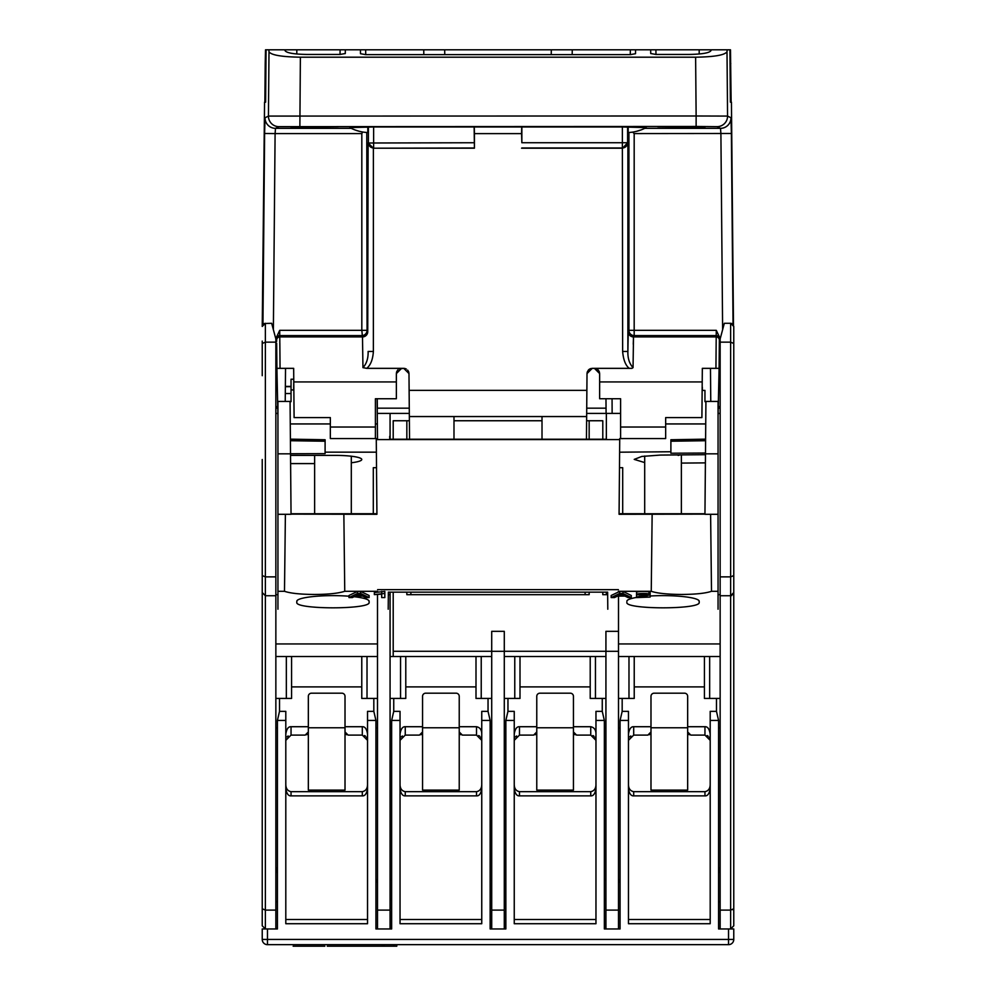 <?xml version="1.0" encoding="UTF-8"?>
<svg xmlns="http://www.w3.org/2000/svg" width="996" height="996" viewBox="0 0 996 996"><rect width="100%" height="100%" fill="white"/><g stroke="black" fill="none" stroke-linecap="round" stroke-linejoin="round"><path stroke-width="1.49" d="M620.072 928.957L618.504 928.957L620.072 928.957L620.072 720.432L628.464 720.432L628.464 923.715L710.198 923.715L710.198 720.432L718.577 720.432L718.577 928.957L733.766 928.957L733.766 939.44A5.241 5.241 -31.8 0 1 728.524 944.669L267.476 944.669A5.241 5.241 110.9 0 1 262.234 939.44L262.234 928.957L277.423 928.957L277.423 720.432L285.802 720.432L285.802 923.715L367.536 923.715L367.536 720.432L375.928 720.432L375.928 928.957L377.496 928.957L375.928 928.957M511.62 944.669L594.4 944.669M401.6 944.669L484.38 944.669M365.383 944.669L287.906 944.669L365.383 944.669M593.815 944.669L516.339 944.669M708.032 944.669L630.555 944.669M391.64 928.957L390.071 928.957L391.64 928.957L391.64 720.432L400.031 720.432L400.031 923.715L481.753 923.715L481.753 720.432L490.144 720.432L490.144 928.957L491.713 928.957L490.144 928.957M505.856 928.957L504.287 928.957L505.856 928.957L505.856 720.432L514.247 720.432L514.247 923.715L595.969 923.715L595.969 720.432L604.36 720.432L604.36 928.957L605.929 928.957L604.36 928.957M720.145 698.433L704.433 698.433L704.433 656.513L634.228 656.513L634.228 698.433L618.504 698.433M707.098 735.558A5.241 5.241 0 0 1 708.106 736.156M709.14 737.189A5.241 5.241 0 0 1 710.198 740.339L704.956 735.098L704.956 726.719C707.658 726.52 709.401 728.985 710.198 734.127M704.956 791.683L633.693 791.683L633.693 795.879L704.956 795.879L704.956 791.683C708.442 790.961 710.185 788.483 710.198 784.275M633.693 791.683C630.207 790.961 628.464 788.483 628.464 784.275M650.986 727.765L687.663 727.765L687.663 790.114L650.986 790.114L650.986 731.96L647.848 735.098L633.693 735.098L628.464 740.339A5.241 5.241 0 0 1 628.75 738.609M629.696 736.953A5.241 5.241 0 0 1 630.804 735.969M649.268 734.762A3.137 3.137 0 0 0 650.176 734.064M688.473 734.064A3.137 3.137 0 0 0 689.394 734.762M720.145 656.513L618.504 656.513M718.577 720.432L716.485 711.356L716.485 698.433M716.485 711.356L710.198 711.356L710.198 720.432M704.956 726.719L687.663 726.719L687.663 696.328A3.137 3.137 0 0 0 684.513 693.191L654.135 693.191A3.137 3.137 0 0 0 650.986 696.328L650.986 726.719L633.693 726.719C631.003 726.52 629.248 728.985 628.464 734.127M628.464 720.432L628.464 711.356L622.176 711.356L620.072 720.432M622.176 698.433L622.176 711.356M634.228 686.904L704.433 686.904M650.986 731.96L650.986 726.719M633.693 795.879C631.003 796.078 629.248 793.613 628.464 788.471M704.956 795.879C707.658 796.078 709.401 793.613 710.198 788.471M710.198 919.507L628.464 919.507M687.663 726.719L687.663 731.96L690.801 735.098L704.956 735.098M592.881 735.558A5.241 5.241 0 0 1 593.89 736.156M594.923 737.189A5.241 5.241 0 0 1 595.969 740.339L590.74 735.098L590.74 726.719C594.226 727.441 595.969 729.919 595.969 734.127M590.74 791.683L519.476 791.683L519.476 795.879L590.74 795.879L590.74 791.683C594.226 790.961 595.969 788.483 595.969 784.275M519.476 791.683C515.99 790.961 514.247 788.483 514.247 784.275M536.769 727.765L573.447 727.765L573.447 790.114L536.769 790.114L536.769 731.96L533.632 735.098L519.476 735.098L514.247 740.339A5.241 5.241 0 0 1 514.534 738.609M515.48 736.953A5.241 5.241 0 0 1 516.588 735.969M535.051 734.762A3.137 3.137 0 0 0 535.96 734.064M574.256 734.064A3.137 3.137 0 0 0 575.165 734.762M604.36 720.432L602.256 711.356L602.256 698.433M602.256 711.356L595.969 711.356L595.969 720.432M590.74 726.719L573.447 726.719L573.447 696.328A3.137 3.137 0 0 0 570.297 693.191L539.919 693.191A3.137 3.137 0 0 0 536.769 696.328L536.769 726.719L519.476 726.719C516.787 726.52 515.032 728.985 514.247 734.127M514.247 720.432L514.247 711.356L507.96 711.356L505.856 720.432M507.96 698.433L507.96 711.356M519.999 686.904L590.217 686.904M536.769 731.96L536.769 726.719M519.476 795.879C516.787 796.078 515.032 793.613 514.247 788.471M590.74 795.879C593.429 796.078 595.185 793.613 595.969 788.471M595.969 919.507L514.247 919.507M573.447 726.719L573.447 731.96L576.584 735.098L590.74 735.098M478.653 735.558A5.241 5.241 0 0 1 479.674 736.156M480.707 737.189A5.241 5.241 0 0 1 481.753 740.339L476.524 735.098L476.524 726.719C480.01 727.441 481.753 729.919 481.753 734.127M476.524 791.683L405.26 791.683L405.26 795.879L476.524 795.879L476.524 791.683C480.01 790.961 481.753 788.483 481.753 784.275M405.26 791.683C401.774 790.961 400.031 788.483 400.031 784.275M422.553 727.765L459.231 727.765L459.231 790.114L422.553 790.114L422.553 731.96L419.416 735.098L405.26 735.098L400.031 740.339A5.241 5.241 0 0 1 400.317 738.609M401.264 736.953A5.241 5.241 0 0 1 402.372 735.969M420.835 734.762A3.137 3.137 0 0 0 421.744 734.064M460.04 734.064A3.137 3.137 0 0 0 460.949 734.762M490.144 720.432L488.04 711.356L488.04 698.433M488.04 711.356L481.753 711.356L481.753 720.432M476.524 726.719L459.231 726.719L459.231 696.328A3.137 3.137 0 0 0 456.081 693.191L425.703 693.191A3.137 3.137 0 0 0 422.553 696.328L422.553 726.719L405.26 726.719C402.571 726.52 400.815 728.985 400.031 734.127M400.031 720.432L400.031 711.356L393.744 711.356L391.64 720.432M393.744 698.433L393.744 711.356M405.783 686.904L476.001 686.904M422.553 731.96L422.553 726.719M405.26 795.879C402.571 796.078 400.815 793.613 400.031 788.471M476.524 795.879C479.213 796.078 480.968 793.613 481.753 788.471M481.753 919.507L400.031 919.507M459.231 726.719L459.231 731.96L462.368 735.098L476.524 735.098M377.496 698.433L361.772 698.433L361.772 656.513L291.567 656.513L291.567 698.433L275.855 698.433M345.824 734.064A3.137 3.137 0 0 0 346.733 734.762M364.436 735.558A5.241 5.241 0 0 1 365.457 736.156M366.491 737.189A5.241 5.241 0 0 1 367.536 740.339L362.307 735.098L362.307 726.719C364.997 726.52 366.752 728.985 367.536 734.127M362.307 791.683L291.044 791.683L291.044 795.879L362.307 795.879L362.307 791.683C365.793 790.961 367.536 788.483 367.536 784.275M291.044 791.683C287.558 790.961 285.815 788.483 285.802 784.275M308.337 727.765L345.014 727.765L345.014 790.114L308.337 790.114L308.337 731.96L305.199 735.098L291.044 735.098L285.802 740.339A5.241 5.241 0 0 1 286.101 738.609M287.047 736.953A5.241 5.241 0 0 1 288.155 735.969M306.606 734.762A3.137 3.137 0 0 0 307.527 734.064M377.496 656.513L275.855 656.513M375.928 720.432L373.824 711.356L373.824 698.433M373.824 711.356L367.536 711.356L367.536 720.432M362.307 726.719L345.014 726.719L345.014 696.328A3.137 3.137 0 0 0 341.865 693.191L311.487 693.191A3.137 3.137 0 0 0 308.337 696.328L308.337 726.719L291.044 726.719C288.342 726.52 286.599 728.985 285.802 734.127M285.802 720.432L285.802 711.356L279.515 711.356L277.423 720.432M279.515 698.433L279.515 711.356M291.567 686.904L361.772 686.904M308.337 731.96L308.337 726.719M367.536 919.507L285.802 919.507M291.044 795.879C288.342 796.078 286.599 793.613 285.802 788.471M362.307 795.879C364.997 796.078 366.752 793.613 367.536 788.471M345.014 726.719L345.014 731.96L348.152 735.098L362.307 735.098M375.928 881.809L377.272 881.809A3.137 3.137 0 0 1 377.496 881.809M391.64 907.73A3.137 3.137 0 0 1 390.37 908.003L390.071 908.003M490.144 883.614A3.137 3.137 0 0 1 490.418 884.635L491.713 897.521M504.287 897.521L505.582 884.635A3.137 3.137 0 0 1 505.856 883.614M618.504 881.809A3.137 3.137 0 0 1 618.728 881.809L620.072 881.809M604.36 907.73A3.137 3.137 0 0 0 605.63 908.003L605.929 908.003M275.855 873.081L277.423 867.217M277.423 901.716L275.855 901.579M720.145 901.579L718.577 901.716M718.577 867.217L720.145 873.081M264.376 122.57L262.608 324.933L264.55 102.19L265.608 102.19L264.861 102.19L265.21 63.57L265.957 63.57M723.793 49.8L711.044 49.8L711.032 50.535C709.662 52.925 702.217 54.232 688.709 54.456L655.978 54.456L650.724 53.523L650.674 49.8L635.585 49.8L635.535 53.709L630.269 54.643L365.731 54.643L360.465 53.709L360.415 49.8L365.644 49.8L265.521 49.8L265.21 63.57M265.608 102.19L266.081 49.8L265.608 102.19L264.55 102.19L264.45 113.407M268.82 49.8L268.995 51.742C271.024 55.054 281.482 56.872 300.381 57.195L695.619 57.195L696.129 115.984L727.566 116.084A10.483 10.47 116.5 0 1 717.095 126.654L696.129 126.467L696.129 115.984L268.434 116.084L268.995 51.742M696.129 126.467L278.905 126.654A10.483 10.47 -116.5 0 1 268.434 116.084L265.023 117.777L264.612 133.489L275.095 133.589L275.506 128.347L351.277 128.347L349.845 127.613L373.625 126.978L373.625 147.981A5.241 5.241 -135 0 1 368.396 142.739L368.396 127.015M345.338 49.8L345.263 53.61L345.338 49.8L340.097 49.8L444.689 49.8L444.776 54.643L444.689 49.8L553.813 49.8M288.429 49.8L272.207 49.8M313.516 49.8L328.468 49.8M326.651 49.8L423.736 49.8L423.823 54.643M441.365 49.8L579.734 49.8M294.592 49.8L315.807 49.8M284.731 49.8L285.927 49.8M730.392 102.19L729.919 49.8L730.392 102.19L731.45 102.19L730.392 102.19L731.139 102.19L730.479 49.8L672.997 49.8M551.224 54.643L551.311 49.8L551.224 54.643M707.646 49.8L708.666 49.8M710.073 49.8L711.269 49.8M708.965 49.8L706.388 49.8M650.737 53.597L650.662 49.8L699.192 49.8L699.192 53.996M650.674 49.8L572.264 49.8L572.177 54.643M345.326 49.8L345.276 53.535L340.022 54.456L307.291 54.456C293.82 54.245 286.375 52.937 284.968 50.535L284.956 49.8M360.465 53.722L360.415 49.8M695.619 57.195C714.381 56.897 724.839 55.091 727.005 51.742L727.18 49.8M291.019 127.177L338.229 126.741L291.019 127.177M622.375 126.978L521.854 126.978L521.854 142.739L622.375 142.739L622.375 126.978L646.155 127.613L644.723 128.347L720.494 128.347A10.483 10.47 -63.5 0 0 730.977 117.777L727.566 116.084L727.005 51.742M521.854 126.978L373.625 126.978M704.981 127.177L657.771 126.741L704.981 127.177M646.155 127.613A41.919 41.919 0 0 1 628.202 132.543L628.202 127.613M730.977 117.777L731.388 133.489L634.178 133.589L632.697 132.095L631.501 132.269M631.19 132.306L629.995 132.418M629.223 132.48L628.202 132.53M634.577 131.771L636.257 131.397M636.544 131.323L641.349 129.816M641.412 129.791L642.968 129.156M643.64 128.858L644.723 128.347M542.011 439.224L542.011 416.552L453.989 416.552L586.656 416.552L587.018 373.562L592.259 368.346L631.974 368.346L633.045 367.649C629.41 363.727 627.679 358.336 627.878 351.464L628.264 331.68A5.241 5.241 -153.4 0 0 633.506 336.922A5.241 5.241 -153.4 0 1 628.264 331.68L628.937 330.336L628.937 132.518M362.519 336.997L362.494 336.922A5.241 5.241 153.4 0 0 367.736 331.68L368.109 143.013L373.388 148.205L474.42 148.205L474.42 133.626L521.58 133.626L521.854 142.739M521.58 133.626L521.717 126.978M521.58 148.205L622.637 148.205L627.605 142.739A5.241 5.241 135 0 1 622.375 147.981L622.637 351.464C623.372 359.855 625.575 365.482 629.26 368.346M368.109 351.464L373.375 351.464C372.84 359.506 370.624 365.146 366.74 368.346L403.716 368.346L408.983 373.55L409.344 416.552L453.989 416.552L453.989 439.224M586.868 390.357L409.132 390.357M622.637 351.464L627.891 351.464M599.268 371.657L599.642 373.587L594.4 368.346L614.283 368.346M595.882 368.57L597.463 369.329M598.335 370.126L599.306 371.732M592.259 368.346L590.317 368.732M589.072 369.429L588.449 370.002M587.416 371.608L587.03 373.313M599.642 381.941L702.217 381.941L702.329 368.346L701.906 417.598L665.664 417.598L665.664 427.035L620.595 427.035L620.595 398.736L599.642 398.736L599.642 373.587M409.232 401.961L408.983 373.936M587.018 373.55L586.769 401.961M276.676 343.197L276.9 368.346L275.855 368.346L293.671 368.346L293.783 381.941L293.671 368.346L293.758 378.816L293.671 368.346L285.528 368.346L285.23 401.425M710.771 401.425L710.472 368.346M718.054 416.552L719.1 368.346L702.329 368.346M717.083 368.346L718.128 368.346L717.083 368.346M719.324 343.197L719.137 363.565M633.045 367.649L633.506 336.922L716.199 336.922A3.137 3.137 0.5 0 1 719.349 340.097L719.1 368.346L719.411 336.909L716.286 330.336L634.178 330.336L634.178 335.577A5.241 5.241 26.6 0 1 628.937 330.336L634.178 330.336L634.178 133.589M719.349 340.097L719.411 336.909M718.054 406.443L718.763 406.443L718.751 408.173L720.145 408.173M719.249 351.215L719.299 345.313M731.55 113.407L733.479 325.107M731.624 122.57L731.45 102.19M730.043 63.57L730.79 63.57M605.319 49.8L607.05 49.8M610.013 49.8L611.507 49.8M384.493 49.8L385.975 49.8M388.328 49.8L391.204 49.8M361.05 49.8L366.291 49.8L361.05 49.8M632.946 49.8L631.24 49.8M403.729 368.346L399.247 368.906M408.659 371.794L407.675 370.126M408.97 373.313L408.621 371.682M588.736 369.715L589.657 369.043M592.035 368.358L594.4 368.346M633.468 337.146L633.257 344.255M590.79 368.557L589.358 369.23M588.325 370.126L587.092 372.728M720.145 368.346L715.937 368.346L716.149 343.197M597.974 369.753L596.741 368.906M362.519 336.922A5.241 5.241 153.4 0 0 367.736 331.68L367.063 330.336A5.241 5.241 -26.6 0 1 361.822 335.577L279.789 335.577A3.137 3.137 179.5 0 0 276.639 338.74L276.651 340.097A3.137 3.137 -0.5 0 1 279.801 336.922L362.494 336.922L362.955 367.649L366.74 368.346M276.639 338.74L276.664 341.367M278.021 368.346L276.9 368.346L277.946 416.552M275.855 408.173L277.249 408.173L277.237 406.443L277.946 406.443M279.851 343.197L280.05 368.209M403.965 368.358L405.21 368.557M397.715 370.076L396.732 371.657M396.62 371.944L396.358 373.587L401.6 368.346L380.136 368.346M401.425 368.358L399.72 368.694M397.977 369.802L396.794 371.496M404.463 368.396L406.343 369.043M396.358 381.941L293.783 381.941L294.094 417.598L330.336 417.598L330.336 427.035L375.405 427.035L375.405 398.736L396.358 398.736L396.358 373.587M280.05 368.346L279.714 330.336L361.822 330.336L361.822 133.589L362.693 132.007M276.614 336.909L279.714 330.336M265.023 117.777A10.483 10.47 63.5 0 0 275.506 128.347L278.905 126.654M719.361 338.74A3.137 3.137 -179.5 0 0 716.211 335.577L715.937 368.346M665.664 427.035L665.664 438.551L620.595 438.551L620.595 427.035M351.277 128.347L352.36 128.858M353.045 129.156L355.597 130.165M355.697 130.19L359.357 131.298M359.743 131.397L361.424 131.771M367.424 132.518L366.777 132.48L367.063 330.336L361.822 330.336L362.494 336.922M349.845 127.613A41.919 41.919 0 0 0 367.798 132.543L367.063 132.518M367.798 132.543L367.798 127.613M474.42 148.205L474.146 126.978M474.283 126.978L474.42 133.626M368.122 351.464C368.321 358.336 366.59 363.727 362.955 367.649M409.543 439.224L409.344 416.552M410.875 592.147L410.9 594.687L585.1 594.687L585.125 592.147M586.656 416.552L586.457 439.224M375.405 427.035L375.405 438.551L330.336 438.551L330.336 427.035M264.55 102.19L262.234 326.439L265.372 323.289L265.372 342.151L275.855 342.151L275.855 338.939L271.659 323.289L264.251 323.501M275.855 342.151L275.855 576.871L265.372 576.871L262.234 575.576L262.234 459.517M262.234 345.886L262.234 375.691L262.234 343.458L265.372 342.151L265.372 595.733L275.855 595.733L275.855 576.871M275.855 595.733L275.855 910.095L265.372 910.095L262.234 908.788L262.234 575.576M277.423 928.957L275.855 928.957L275.855 910.095M377.496 879.705L375.928 879.705M491.713 879.705L490.144 879.705L491.713 879.705M391.64 879.705L390.071 879.705M605.929 879.705L604.36 879.705M505.856 879.705L504.287 879.705L505.856 879.705M620.072 879.705L618.504 879.705M377.496 594.811L377.496 928.957L390.071 928.957L390.071 594.687L388.34 594.687M375.928 727.765L377.496 727.765M275.855 727.765L277.423 727.765M275.855 643.939L377.496 643.939M277.946 594.687L275.855 594.687M275.855 413.402L277.299 413.402M622.699 438.601L619.724 438.601L619.724 439.597L376.276 439.597L376.276 438.601L377.496 438.601L377.148 398.736L377.297 413.402L409.319 413.402M586.681 413.402L620.595 413.402M718.701 413.402L720.145 413.402M377.247 408.173L409.281 408.173M586.719 408.173L606.054 408.173M732.969 324.347L733.766 326.439L730.628 323.289L724.341 323.289L720.145 338.939L720.145 928.957L718.577 928.957M732.894 909.697L733.766 908.788L733.766 925.807L733.766 908.788L730.628 910.095L730.628 595.733L720.145 595.733M733.766 459.517L733.766 473.137M720.145 342.151L730.628 342.151L733.766 343.458L733.766 575.576L730.628 576.871L720.145 576.871M733.766 326.439L733.766 375.691L733.766 326.439M733.766 575.576L733.766 908.788M733.766 564.296L733.766 637.652M733.766 592.595L730.628 595.733L730.628 323.289L731.662 323.463M730.628 595.733L731.749 595.533M733.044 594.6L733.566 593.703M720.145 910.095L730.628 910.095L730.628 928.957L733.766 925.807M718.577 727.765L720.145 727.765M618.504 727.765L620.072 727.765M618.504 643.939L720.145 643.939M618.504 631.34L605.929 631.34L605.929 928.957L618.504 928.957L618.504 596.094M605.929 900.098A4.196 4.196 0 0 1 604.36 898.504M720.145 594.687L718.054 594.687M602.792 592.147L602.792 594.687L607.66 594.687M390.071 413.402L390.071 439.224M390.071 592.147L390.071 594.687M606.352 413.402L606.352 439.597M606.352 592.147L606.352 594.687M504.287 727.765L505.856 727.765M604.36 727.765L605.929 727.765M390.071 727.765L391.64 727.765M490.144 727.765L491.713 727.765M491.713 631.34L491.713 928.957L504.287 928.957L504.287 631.34L491.713 631.34M504.287 910.095L491.713 910.095M504.287 651.309L491.713 651.309M393.208 439.224L393.208 420.748L406.841 420.748L406.841 439.224M406.841 592.147L406.841 594.687L589.159 594.687L589.159 592.147M589.159 439.224L589.159 420.748L602.792 420.748L602.792 439.224M504.287 651.272L605.929 651.272M393.208 592.147L393.208 651.272L491.713 651.272M406.841 420.748L409.381 420.748M453.989 420.748L542.011 420.748M586.619 420.748L589.159 420.748M393.208 651.272L393.208 656.513L390.071 656.513M390.071 698.433L405.783 698.433L405.783 656.513M504.287 698.433L519.999 698.433L519.999 656.513M605.929 656.513L504.287 656.513M590.217 656.513L590.217 698.433L605.929 698.433M491.713 656.513L393.208 656.513M476.001 656.513L476.001 698.433L491.713 698.433M618.504 651.309L605.929 651.309M605.929 910.095L618.504 910.095M391.64 898.504A4.196 4.196 0 0 1 390.071 900.098M390.071 910.095L377.496 910.095M262.234 343.458L262.234 341.105M262.234 648.135L262.234 925.807L265.372 928.957L262.234 925.807M262.234 637.652L262.234 513.475M263.031 324.347L262.434 325.331M265.372 595.733L262.234 592.595L265.372 595.733L265.372 928.957M678.139 455.433A18.339 2.864 180 0 0 679.969 454.898M327.261 946.2L396.781 946.2L396.781 944.669L396.781 946.2M383.995 944.669L383.995 946.2L383.485 944.669M293.148 946.2L324.845 946.2M619.076 514.148L619.724 439.597M718.054 453.516L718.054 454.251M705.405 462.879L681.376 463.09M644.698 462.58L634.228 459.393L641.847 456.442L660.423 455.072L705.467 454.686M619.612 452.196L670.893 451.748L670.893 453.23L705.479 453.031M705.417 461.26L705.728 423.935L665.664 423.935M670.893 451.748L670.893 439.746L705.591 439.149M670.893 441.228L705.579 440.718M619.076 513.737L704.956 513.749L705.38 465.58M704.956 513.749L705.927 401.438L718.054 401.425L718.054 402.073M704.956 401.662L704.956 390.42L704.956 401.662L705.927 401.662L705.728 423.935M718.054 609.216L718.054 591.3L711.505 591.3L710.609 514.297L704.956 514.297M711.505 591.3C705.579 593.317 695.532 594.375 681.376 594.463C667.146 594.338 657.099 593.28 651.247 591.3L618.404 591.3M704.956 514.135L619.076 514.297M718.054 591.3L718.054 401.438M710.609 514.297L718.054 514.297M704.956 390.42L702.143 390.37M612.067 398.736L612.129 413.402M606.091 413.402L605.966 398.736M389.71 436.26L389.71 439.224L606.29 439.224L606.29 436.572M388.203 609.216L388.365 592.147L607.635 592.147L607.797 609.216M377.496 436.26L377.496 438.601M376.276 439.597L376.924 514.148M277.946 450.802L277.946 453.08M290.608 463.588L314.624 463.588M293.77 379.762L293.671 389.934M291.044 389.946L291.044 401.662L291.044 389.946L293.857 389.934M290.521 453.827L277.946 453.827L277.946 401.425L290.073 401.425L291.044 514.297L290.073 401.438L291.044 401.662M277.946 453.827L277.946 609.216M277.934 566.126L277.946 568.081M277.946 561.246L277.946 554.909M277.946 465.593L277.946 539.77M277.946 438.327L277.946 451.474M277.946 514.297L291.044 514.297M377.596 591.3L344.753 591.3C338.291 593.342 328.257 594.4 314.624 594.463C300.468 594.375 290.421 593.317 284.495 591.3L285.391 514.297M376.924 514.297L291.044 514.135M618.416 589.657L377.584 589.657M284.495 591.3L277.946 591.3M374.347 594.612L374.347 592.545L384.83 591.4L384.83 593.467L374.347 594.612L381.692 594.164L381.692 597.575L384.83 597.575L384.83 593.467M381.692 595.496L381.692 594.164M357.502 591.4L348.998 595.496L348.998 597.575L357.502 593.467L357.502 591.4L360.602 591.4L360.602 593.467L357.502 593.467M360.602 593.467L369.118 597.575L369.118 595.496L360.602 591.4M649.454 595.01L650.151 595.01L650.151 597.077L640.353 597.077L648.931 595.147A6.81 1.071 -0 0 0 650.151 594.537A6.81 1.071 -0 0 0 643.341 593.467A6.81 1.071 -0 0 0 636.531 594.537L636.531 592.471L636.531 594.786L639.669 594.786M648.931 593.927L648.931 593.081A6.81 1.071 180 0 0 650.151 592.471A6.81 1.071 180 0 0 643.341 591.4A6.81 1.071 180 0 0 637.739 591.861A6.81 1.071 180 0 0 636.531 592.471M637.527 594.786L636.531 595.01L636.531 597.575L650.151 597.077M619.674 591.4L611.171 595.496L611.171 597.575L619.674 593.467L619.674 591.4L622.973 591.4L622.973 593.467L619.674 593.467M622.973 593.467L631.29 597.575L631.29 595.496L622.973 591.4M626.882 602.343C624.617 609.614 701.221 609.677 699.192 602.343L699.192 601.285A36.155 5.652 180 0 0 699.192 601.235A36.155 5.652 180 0 0 663.037 595.633A36.155 5.652 180 0 0 650.151 596.006M636.531 597.438A36.155 5.652 180 0 0 626.882 601.235A36.155 5.652 180 0 0 626.882 601.285M296.883 600.912L296.808 602.343C294.542 609.614 371.147 609.677 369.118 602.343L369.118 601.285A36.155 5.652 180 0 0 369.118 601.235A36.155 5.652 180 0 0 354.115 596.704M296.808 602.343L296.82 601.186A36.155 5.652 180 0 0 296.808 601.285M348.998 596.218A36.155 5.652 180 0 0 332.963 595.633A36.155 5.652 180 0 0 296.808 601.235M622.699 513.737L622.699 467.697L619.487 467.697M651.247 591.3L652.143 514.297M699.192 602.343L699.117 600.912M373.301 482.45L373.301 467.697L376.513 467.697M373.301 467.697L373.301 513.737L291.044 513.749M325.107 441.228L290.409 440.718M376.388 452.172L325.094 452.159L325.107 439.746L290.396 439.149M325.094 452.159L325.107 453.641L290.521 453.728M351.302 462.767A26.195 4.096 180 0 0 361.772 459.492A26.195 4.096 180 0 0 335.577 455.396L290.546 455.384M376.924 513.737L373.301 513.737M343.857 514.297L344.753 591.3M369.118 602.343L369.03 600.912M377.335 408.173L377.247 398.736L377.31 408.173M293.671 379.215L291.044 379.227L291.044 393.532L285.304 393.52M293.671 379.762L293.758 378.816M381.692 591.4L381.692 593.467M348.998 597.575L352.298 597.575L355.36 596.094L362.743 596.094L365.806 597.575L369.118 597.575M359.058 594.313L356.381 595.608L361.722 595.608L359.058 594.313M636.531 597.077L647.002 594.537L639.669 594.537M611.171 597.575L614.47 597.575L617.532 596.094L625.002 596.094L627.99 597.575L631.29 597.575M621.305 594.276L618.553 595.608L624.006 595.608L621.305 594.276M277.946 453.404L277.946 450.055M702.329 387.108L702.329 390.382L702.168 387.108M342.387 790.114L342.387 791.683M310.951 791.683L310.951 790.114M653.613 791.683L653.613 790.114M685.049 790.114L685.049 791.683M425.168 791.683L425.168 790.114M456.604 790.114L456.604 791.683M539.396 791.683L539.396 790.114M570.833 790.114L570.833 791.683M733.766 939.44A5.241 5.241 -31.8 0 1 728.524 944.669L728.524 939.44L733.766 939.44M262.234 939.44L728.524 939.44L728.524 928.957M267.476 928.957L267.476 944.669M633.693 726.719L633.693 735.098M519.476 726.719L519.476 735.098M405.26 726.719L405.26 735.098M291.044 726.719L291.044 735.098M326.676 939.44L293.198 939.44M440.892 939.44L407.414 939.44M262.944 324.435L264.612 133.489M365.731 54.643L365.644 49.8M444.776 54.643L444.689 49.8M630.356 49.8L630.269 54.643M340.097 49.8L340.022 54.456M296.808 49.8L296.808 53.996M717.095 126.654L720.494 128.347L720.905 133.589L722.623 329.701M627.891 143.013L627.878 351.464M627.605 127.015L627.605 142.739L622.375 142.739L622.375 147.981L521.804 147.981M474.196 147.981L373.388 148.205L373.375 351.451M710.683 336.922L633.543 336.922L634.178 335.577L716.211 335.577L716.286 330.336M273.377 329.701L275.095 133.589L361.822 133.589M300.381 57.195L299.871 126.467M731.388 133.489L733.056 324.435M474.146 142.739L368.109 143.013M655.978 54.456L655.903 49.8M400.554 656.513L400.554 698.433M514.77 656.513L514.77 698.433M595.446 698.433L595.446 656.513M481.23 698.433L481.23 656.513M628.986 656.513L628.986 698.433M709.662 698.433L709.662 656.513M367.014 698.433L367.014 656.513M286.338 656.513L286.338 698.433M393.843 946.2L393.843 944.669M382.277 946.2L382.277 944.669M718.054 453.827L705.479 453.827M377.372 423.935L375.405 423.935M330.336 423.935L290.272 423.935M291.044 386.672L285.366 386.672M646.354 594.861L646.354 594.214M704.433 944.669L692.382 944.669M479.599 944.669L402.123 944.669M516.401 944.669L593.877 944.669M276.851 362.532L276.801 356.717M276.739 349.559L276.714 346.484M314.624 513.749L314.624 455.396M351.302 513.737L351.302 456.218M681.376 513.749L681.376 454.886M644.698 513.737L644.698 456.031M291.044 386.386L285.366 386.386M650.151 592.471L650.151 594.537"/></g></svg>
